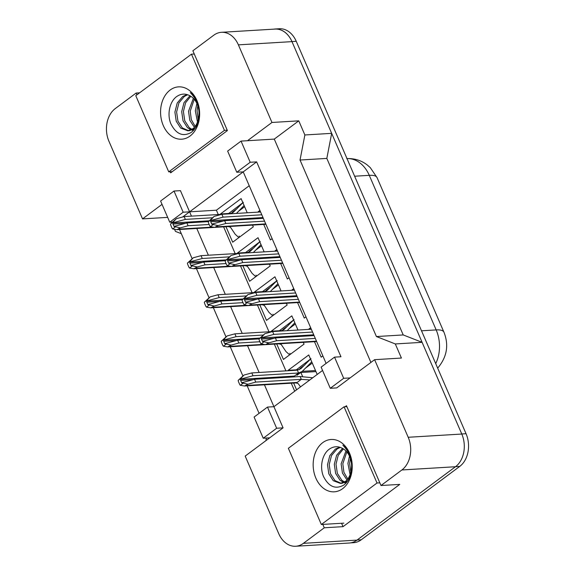 <?xml version="1.0" encoding="UTF-8"?>
<svg xmlns="http://www.w3.org/2000/svg" width="575" height="575" viewBox="0 0 575 575"><rect width="100%" height="100%" fill="white"/><g stroke="black" fill="none" stroke-linecap="round" stroke-linejoin="round"><path stroke-width="0.86" d="M170.222 171.781L170.674 172.831L227.398 130.575L192.869 50.773L213.756 35.219A24.121 17.954 86.6 0 1 221.461 32.308A24.121 17.954 86.6 0 1 238.388 44.857L271.968 122.468L247.473 140.717L274.275 139.1L370.911 362.423M162.035 204.362L142.535 218.888L108.948 141.285A24.121 17.954 86.6 0 1 115.259 108.589L136.146 93.035L136.915 94.817M326.111 363.407L243.225 171.868L189.592 211.823L180.435 190.656L174.002 191.044L160.597 201.027L169.754 222.194L172.363 222.036M236.792 172.256L250.204 162.265L241.04 141.105L227.635 151.088L236.792 172.256L243.225 171.868L256.637 161.884L340.961 356.752L334.528 357.14L321.123 367.123L330.28 388.29L343.685 378.3L334.528 357.14M322.812 524.407L324.278 527.785L303.392 543.339A24.121 17.954 86.6 0 1 295.687 546.25A24.121 17.954 86.6 0 1 278.76 533.701L245.18 456.09L283.08 427.857L273.923 406.69L322.561 370.458M330.28 388.29L336.713 387.902L374.613 359.67L408.2 437.273A24.121 17.954 86.6 0 1 401.889 469.969L381.002 485.523L346.473 405.727L345.108 406.741M182.67 216.976L189.592 211.823L191.461 216.135M259.073 413.346L247.171 385.847M242.866 375.899L230.259 346.761M225.953 336.813L213.347 307.675M209.041 297.728L196.427 268.59M192.129 258.642L179.515 229.504M196.794 228.462L208.38 255.228M213.706 267.548L225.292 294.314M230.625 306.633L242.204 333.399M247.537 345.719L259.117 372.485M264.45 384.804L273.923 406.69L267.49 407.078L254.085 417.062L263.242 438.229L269.675 437.841M181.326 233.694L175.44 231.387L174.613 229.475M265.973 440.601L266.318 438.042M221.461 32.308L275.058 29.081A24.121 17.954 86.6 0 1 291.978 41.63L331.674 133.35L326.83 158.412L403.219 334.938L422.107 342.326L461.797 434.046A24.121 17.954 86.6 0 1 455.486 466.735L356.989 540.112A24.121 17.954 86.6 0 1 349.277 543.023L295.687 546.25M341.572 523.272L343.038 526.65L324.278 527.785M343.038 526.65L399.762 484.394L381.002 485.523M422.107 342.326L395.305 343.943L401.415 358.053L374.613 359.67M395.305 343.943L376.424 336.548L403.219 334.938M376.424 336.548L300.035 160.03L326.83 158.412M300.035 160.03L304.872 134.967L331.674 133.35M304.872 134.967L298.77 120.851L271.968 122.468M139.588 92.827L136.146 93.035M167.67 217.379L142.535 218.888M171.415 222.094L171.695 222.733M241.04 141.105L247.473 140.717M250.204 162.265L256.637 161.884M343.685 378.3L350.118 377.912M298.77 120.851L274.275 139.1M249.227 185.747L216.394 210.206L183.166 212.211L174.002 191.044M216.394 210.206L218.263 214.525M223.596 226.845L235.175 253.611M240.508 265.93L252.087 292.697M257.42 305.016L269.007 331.782M274.332 344.109L285.919 370.868M291.252 383.194L294.716 391.201M289.045 277.747L287.349 279.004L280.65 263.508M275.317 251.189L275.137 250.786L276.834 249.521M305.957 316.832L304.268 318.09L297.562 302.601M292.229 290.274L292.057 289.872L293.746 288.614M322.87 355.918L321.181 357.176L314.475 341.687M309.142 329.36L308.969 328.957L310.658 327.7M272.126 238.661L270.437 239.919L263.731 224.423M258.398 212.103L258.225 211.701L259.914 210.436M237.568 253.467L237.389 253.057L258.017 237.691L264.148 251.864M269.481 264.184L270.228 265.916L249.607 281.283L242.902 265.787M254.481 292.553L254.308 292.15L274.936 276.783L281.067 290.95M286.393 303.269L287.148 305.002L266.52 320.368L259.814 304.872M271.393 331.638L271.22 331.236L291.848 315.869L297.979 330.036M303.312 342.355L304.06 344.087L283.432 359.454L276.726 343.958M288.312 370.724L288.132 370.322L308.761 354.955L317.199 374.447M296.571 389.814L293.645 383.051M220.656 214.382L220.477 213.972L241.105 198.605L247.236 212.779M252.569 225.098L253.316 226.83L232.688 242.197L225.982 226.701M263.242 438.229L276.647 428.246L283.08 427.857M276.647 428.246L267.49 407.078M169.754 222.194L183.166 212.211M220.477 213.972L231.667 213.296M237.389 253.057L248.58 252.389M254.308 292.15L265.492 291.475M271.22 331.236L282.404 330.56M288.132 370.322L299.323 369.646M258.225 211.701L260.403 211.564M275.137 250.786L277.315 250.65M292.057 289.872L294.235 289.743M308.969 328.957L311.147 328.828M273.65 29.167A24.121 17.954 86.6 0 1 275.03 29.009A24.121 17.954 86.6 0 1 291.949 41.558L461.761 433.974A24.121 17.954 86.6 0 1 461.797 434.046L408.2 437.273M275.03 29.009L279.313 28.75A24.121 17.954 86.6 0 1 296.24 41.299L466.052 433.715A24.121 17.954 86.6 0 1 459.741 466.411L361.244 539.781A24.121 17.954 86.6 0 1 353.539 542.692L350.664 542.865M232.199 212.247L237.144 208.567M239.667 237.001L239.085 236.037M244.619 206.727L238.366 211.384M251.836 225.141L252.641 225.256M244.095 205.519L236.433 213.426M176.877 229.662L172.658 228.951L175.54 226.809L175.231 226.104L186.882 222.928L188.104 225.752L180.334 227.865L176.877 229.662L228.246 226.564A4.018 2.99 -93.4 0 0 228.318 226.557A4.018 2.99 -93.4 0 0 228.347 226.557M242.873 202.695L233.242 212.333L229.835 213.821M186.882 222.928L208.358 221.634M188.104 225.752L209.171 224.48M175.231 226.104L174.714 226.485A0.805 0.597 86.6 0 1 173.894 226.169L172.982 224.049A0.805 0.597 86.6 0 1 173.19 222.956L173.708 222.575L173.398 221.871L170.523 224.013A4.018 2.99 -93.4 0 0 170.919 225.587L171.832 227.7A4.018 2.99 -93.4 0 0 172.658 228.951M170.523 224.013L176.367 218.694L184.137 216.581L185.351 219.398L212.29 217.781M185.351 219.398L173.708 222.575M184.137 216.581L260.583 211.974M176.367 218.694L173.398 221.871M175.54 226.809L180.334 227.865M224.631 220.656L225.853 223.474L218.083 225.594L214.626 227.384L210.407 226.679L213.282 224.53L212.98 223.826L224.631 220.656L263.328 218.32M225.853 223.474L264.55 221.145M212.98 223.826L212.463 224.214A0.805 0.597 86.6 0 1 211.643 223.891L210.73 221.77A0.805 0.597 86.6 0 1 210.939 220.685L211.456 220.297L211.147 219.592L208.272 221.734A4.018 2.99 -93.4 0 0 208.667 223.308L209.58 225.429A4.018 2.99 -93.4 0 0 210.407 226.679M208.272 221.734L214.116 216.416L221.878 214.303L223.1 217.127L261.798 214.791M223.1 217.127L211.456 220.297M214.116 216.416L211.147 219.592M213.282 224.53L218.083 225.594M187.687 94.753L184.388 96.399L178.918 102.918L176.611 111.967L177.934 121.138L182.376 127.981L188.614 130.676M187.055 94.559L182.685 96.507L177.215 103.018L174.908 112.067L176.23 121.239L180.672 128.088L187.766 130.769L193.085 128.606C195.45 126.701 197.117 123.812 198.073 119.945C200.61 109.782 198.001 100.654 190.26 92.568C194.429 95.932 197.239 100.711 198.691 106.914C200.625 118.249 198.116 126.773 191.166 132.473C182.893 137.022 176.137 134.14 170.89 123.841C166.772 114.332 169.69 100.582 177.589 95.975C181.722 93.509 185.933 93.502 190.232 95.946A18.177 13.527 86.6 0 1 198.073 119.945M189.958 95.788L184.022 102.609L181.714 111.658L183.037 120.829L187.479 127.679L191.13 129.864M187.766 130.769L189.47 130.669L194.788 128.505M190.799 96.277L185.596 102.767L183.418 111.557L184.74 120.728L189.182 127.571L191.957 129.411M192.833 129.763L193.861 130.058M192 130.123L193.588 130.36M194.235 99.295L190.224 111.147L191.324 119.672L195.191 126.399M193.365 98.347L188.521 111.248L189.843 120.419L194.4 127.362M197.793 105.778L197.031 110.738L198.202 119.485M196.88 103.486L195.327 110.838L197.484 121.993M170.15 90.023A26.213 19.514 86.6 0 1 196.916 100.503A26.213 19.514 86.6 0 1 190.059 136.031A26.213 19.514 86.6 0 1 163.286 125.551A26.213 19.514 86.6 0 1 170.15 90.023M168.741 171.868L224.437 130.381L191.461 54.179L135.772 95.673L168.741 171.868L172.248 171.659M227.247 130.209L224.437 130.381M194.271 54.014L191.461 54.179M340.278 447.379L336.986 449.025L331.509 455.537L329.202 464.593L330.524 473.764L334.973 480.607L341.212 483.302M339.652 447.185L335.283 449.132L329.813 455.644L327.498 464.693L328.821 473.865L333.27 480.707L340.364 483.395L345.683 481.232C348.048 479.32 349.708 476.438 350.664 472.571C353.201 462.408 350.599 453.28 342.851 445.194C347.02 448.55 349.837 453.337 351.289 459.54C353.215 470.875 350.707 479.399 343.764 485.099C335.491 489.641 328.728 486.766 323.488 476.467C319.362 466.957 322.28 453.208 330.179 448.601C334.319 446.135 338.531 446.128 342.822 448.572A18.177 13.527 86.6 0 1 350.664 472.571M342.556 448.414L336.619 455.235L334.305 464.284L335.627 473.455L340.077 480.298L343.728 482.49M340.364 483.395L342.06 483.295L347.386 481.131M343.39 448.902L338.186 455.393L336.008 464.183L337.331 473.354L341.78 480.197L344.554 482.037M345.424 482.389L346.452 482.684M344.59 482.748L346.179 482.986M346.826 451.921L342.815 463.773L343.915 472.291L347.789 479.025M345.963 450.973L341.119 463.874L342.434 473.045L346.998 479.988M350.383 458.404L349.622 463.364L350.8 472.111M349.471 456.112L347.925 463.464L350.082 474.619M322.74 442.642A26.213 19.514 86.6 0 1 349.514 453.122A26.213 19.514 86.6 0 1 342.65 488.657A26.213 19.514 86.6 0 1 315.883 478.177A26.213 19.514 86.6 0 1 322.74 442.642M321.339 524.493L377.027 483.007L344.058 406.805L288.363 448.299L321.339 524.493L343.85 523.135M379.838 482.835L377.027 483.007M346.862 406.64L344.058 406.805M249.119 251.333L254.057 247.653M256.579 276.086L256.004 275.123M261.532 245.812L255.278 250.47M268.748 264.227L269.553 264.349M261.014 244.605L253.352 252.511M193.797 268.748L189.57 268.036L192.452 265.894L192.143 265.19L203.794 262.013L205.016 264.838L197.254 266.951L193.797 268.748L245.166 265.65A4.018 2.99 -93.4 0 0 245.23 265.643A4.018 2.99 -93.4 0 0 245.266 265.643M259.792 241.787L250.161 251.419L246.747 252.914M203.794 262.013L225.271 260.719M205.016 264.838L226.09 263.566M192.143 265.19L191.633 265.571A0.805 0.597 86.6 0 1 190.807 265.255L189.894 263.134A0.805 0.597 86.6 0 1 190.102 262.049L190.62 261.661L190.318 260.957L187.436 263.098A4.018 2.99 -93.4 0 0 187.831 264.673L188.744 266.786A4.018 2.99 -93.4 0 0 189.57 268.036M187.436 263.098L193.279 257.78L201.049 255.667L202.271 258.491L229.202 256.867M202.271 258.491L190.62 261.661M201.049 255.667L238.783 253.395M193.279 257.78L190.318 260.957M192.452 265.894L197.254 266.951M266.031 290.418L270.969 286.738M273.492 315.172L272.917 314.209M278.444 284.898L272.191 289.556M285.667 303.312L286.465 303.435M277.926 283.691L270.264 291.597M210.709 307.833L206.49 307.129L209.365 304.98L209.063 304.276L220.707 301.106L221.928 303.923L214.166 306.044L210.709 307.833L262.078 304.736A4.018 2.99 -93.4 0 0 262.15 304.736A4.018 2.99 -93.4 0 0 262.178 304.728L264.306 305.411L269.086 312.52L272.73 315.74M276.704 280.873L267.073 290.504L263.666 291.999M220.707 301.106L242.19 299.805M221.928 303.923L243.002 302.658M209.063 304.276L208.545 304.657A0.805 0.597 86.6 0 1 207.726 304.34L206.806 302.22A0.805 0.597 86.6 0 1 207.022 301.135L207.532 300.747L207.23 300.042L204.348 302.184A4.018 2.99 -93.4 0 0 204.743 303.758L205.663 305.878A4.018 2.99 -93.4 0 0 206.49 307.129M204.348 302.184L210.198 296.865L217.961 294.752L219.183 297.577L246.122 295.952M219.183 297.577L207.532 300.747M217.961 294.752L255.702 292.481M210.198 296.865L207.23 300.042M209.365 304.98L214.166 306.044M282.943 329.504L287.888 325.824M290.404 354.257L289.829 353.294M295.363 323.984L289.103 328.648M302.579 342.398L303.384 342.52M294.838 322.776L287.177 330.683M227.621 346.919L223.402 346.215L226.277 344.066L225.975 343.361L237.626 340.192L238.848 343.009L231.078 345.129L227.621 346.919L278.99 343.821A4.018 2.99 -93.4 0 0 279.062 343.821A4.018 2.99 -93.4 0 0 279.091 343.814M293.617 319.959L283.985 329.59L280.578 331.085M237.626 340.192L259.102 338.898M238.848 343.009L259.914 341.744M225.975 343.361L225.458 343.749A0.805 0.597 86.6 0 1 224.638 343.426L223.725 341.306A0.805 0.597 86.6 0 1 223.934 340.22L224.451 339.832L224.142 339.128L221.267 341.277A4.018 2.99 -93.4 0 0 221.662 342.844L222.575 344.964A4.018 2.99 -93.4 0 0 223.402 346.215M221.267 341.277L227.111 335.958L234.873 333.838L236.095 336.662L263.034 335.038M236.095 336.662L224.451 339.832M234.873 333.838L311.319 329.231M227.111 335.958L224.142 339.128M226.277 344.066L231.078 345.129M299.855 368.589L304.8 364.909M300.847 372.449L302.608 376.517M312.275 363.069L306.022 367.734M312.75 377.761L300.092 376.532L254.538 379.277L255.76 382.095L301.314 379.356L309.832 379.938M311.751 361.869L302.119 371.5L298.569 373.003L297.347 370.178L300.897 368.676L310.529 359.044M294.156 376.891A0.805 0.597 86.6 0 1 294.443 376.079L298.569 373.003L253.014 375.748L241.363 378.918L241.054 378.213L238.179 380.363A4.018 2.99 -93.4 0 0 238.575 381.929L239.487 384.05A4.018 2.99 -93.4 0 0 240.314 385.3L244.54 386.005L295.902 382.914A4.018 2.99 -93.4 0 0 295.974 382.907A4.018 2.99 -93.4 0 0 297.189 382.425L301.314 379.356L300.092 376.532M240.314 385.3L243.196 383.151L242.887 382.447L242.377 382.835A0.805 0.597 86.6 0 1 241.55 382.512L240.638 380.398A0.805 0.597 86.6 0 1 240.846 379.306L241.363 378.918M242.887 382.447L254.538 379.277M238.179 380.363L244.023 375.044L251.792 372.923L297.347 370.178M251.792 372.923L253.014 375.748M255.76 382.095L247.99 384.215L244.54 386.005M244.023 375.044L241.054 378.213M243.196 383.151L247.99 384.215M241.543 259.742L242.765 262.559L234.995 264.68L231.545 266.469L227.319 265.765L230.201 263.616L229.892 262.912L241.543 259.742L280.241 257.406M242.765 262.559L281.463 260.231M229.892 262.912L229.382 263.3A0.805 0.597 86.6 0 1 228.555 262.976L227.643 260.856A0.805 0.597 86.6 0 1 227.851 259.771L228.368 259.382L228.059 258.678L225.184 260.827A4.018 2.99 -93.4 0 0 225.58 262.394L226.493 264.514A4.018 2.99 -93.4 0 0 227.319 265.765M225.184 260.827L231.028 255.508L238.798 253.388L240.019 256.213L278.717 253.877M240.019 256.213L228.368 259.382M238.798 253.388L277.495 251.059M231.028 255.508L228.059 258.678M230.201 263.616L234.995 264.68M258.455 298.827L259.677 301.645L251.915 303.765L248.458 305.555L244.238 304.851L247.113 302.702L246.812 301.997L258.455 298.827L297.153 296.492M259.677 301.645L298.375 299.316M246.812 301.997L246.294 302.385A0.805 0.597 86.6 0 1 245.475 302.062L244.555 299.949A0.805 0.597 86.6 0 1 244.763 298.856L245.281 298.475L244.979 297.764L242.097 299.913A4.018 2.99 -93.4 0 0 242.492 301.48L243.412 303.6A4.018 2.99 -93.4 0 0 244.238 304.851M242.097 299.913L247.947 294.594L255.71 292.474L256.932 295.298L295.629 292.97M256.932 295.298L245.281 298.475M255.71 292.474L294.407 290.145M247.947 294.594L244.979 297.764M247.113 302.702L251.915 303.765M275.375 337.913L276.597 340.738L268.827 342.851L265.37 344.641L261.151 343.936L264.026 341.794L263.724 341.083L275.375 337.913L314.072 335.584M276.597 340.738L315.294 338.402M263.724 341.083L263.206 341.471A0.805 0.597 86.6 0 1 262.387 341.147L261.467 339.034A0.805 0.597 86.6 0 1 261.683 337.942L262.193 337.561L261.891 336.849L259.009 338.998A4.018 2.99 -93.4 0 0 259.404 340.565L260.324 342.686A4.018 2.99 -93.4 0 0 261.151 343.936M259.009 338.998L264.859 333.68L272.622 331.559L273.844 334.384L312.541 332.055M273.844 334.384L262.193 337.561M264.859 333.68L261.891 336.849M264.026 341.794L268.827 342.851M303.392 543.339L356.989 540.112M401.889 469.969L455.486 466.735M238.388 44.857L291.978 41.63M443.943 332.185A28.139 8.237 156.6 0 0 436.166 329.913L369.272 175.339A28.139 8.237 -23.4 0 1 377.049 177.61L443.943 332.185C448.946 344.82 447.07 356.543 438.323 367.339A28.139 15.202 -137.8 0 1 437.625 368.022M435.713 363.608A32.157 23.934 -93.4 0 0 436.166 329.913L421.518 330.798M354.624 176.223L369.272 175.339A32.157 23.934 -93.4 0 0 346.991 158.592M361.244 539.781L357.097 540.033M296.24 41.299L291.949 41.558M466.052 433.715L461.761 433.974M459.741 466.411L455.587 466.663M173.894 226.169L175.317 226.083M172.982 224.049L185.553 223.294M173.19 222.956L209.12 220.793M178.617 229.145L212.038 227.132M211.643 223.891L213.066 223.804M210.73 221.77L223.301 221.016M210.939 220.685L262.991 217.544M216.365 226.873L265.743 223.898M190.807 265.255L192.23 265.168M189.894 263.134L202.465 262.38M190.102 262.049L226.033 259.878M195.529 268.238L228.951 266.218M207.726 304.34L209.142 304.254M206.806 302.22L219.377 301.465M207.022 301.135L242.952 298.971M212.448 307.323L245.87 305.311M224.638 343.426L226.061 343.34M223.725 341.306L236.296 340.551M223.934 340.22L259.864 338.057M229.36 346.409L262.782 344.396M300.869 372.499L315.963 371.594M302.335 371.335L315.51 370.544M241.55 382.512L242.973 382.425M240.638 380.398L253.208 379.637M240.846 379.306L294.443 376.079M246.272 385.494L297.189 382.425M228.555 262.976L229.978 262.89M227.643 260.856L240.213 260.101M227.851 259.771L279.91 256.63M233.278 265.959L282.656 262.983M245.475 302.062L246.891 301.976M244.555 299.949L257.126 299.187M244.763 298.856L296.822 295.723M250.197 305.045L299.568 302.069M262.387 341.147L263.81 341.061M261.467 339.034L274.045 338.272M261.683 337.942L313.734 334.808M267.109 344.13L316.48 341.155M377.049 177.61L370.278 167.62L366.994 164.759C360.999 160.31 354.236 158.254 346.718 158.607M438.323 367.339L437.647 368.086M243.34 202.335L228.081 213.929M228.318 226.557L230.482 227.233L235.261 234.348L238.898 237.568M214.626 227.384L265.909 224.293M260.252 241.428L245 253.014M245.23 265.643L247.394 266.318L252.173 273.434L255.81 276.654M277.172 280.514L261.912 292.1M294.084 319.599L278.825 331.186M279.062 343.821L281.225 344.497L286.005 351.605L289.642 354.832M296.923 375.331L302.119 371.5M310.996 358.685L295.737 370.278M295.974 382.907L298.137 383.582L300.545 386.86M231.545 266.469L282.828 263.379M248.458 305.555L299.74 302.464M265.37 344.641L316.652 341.55"/></g></svg>
